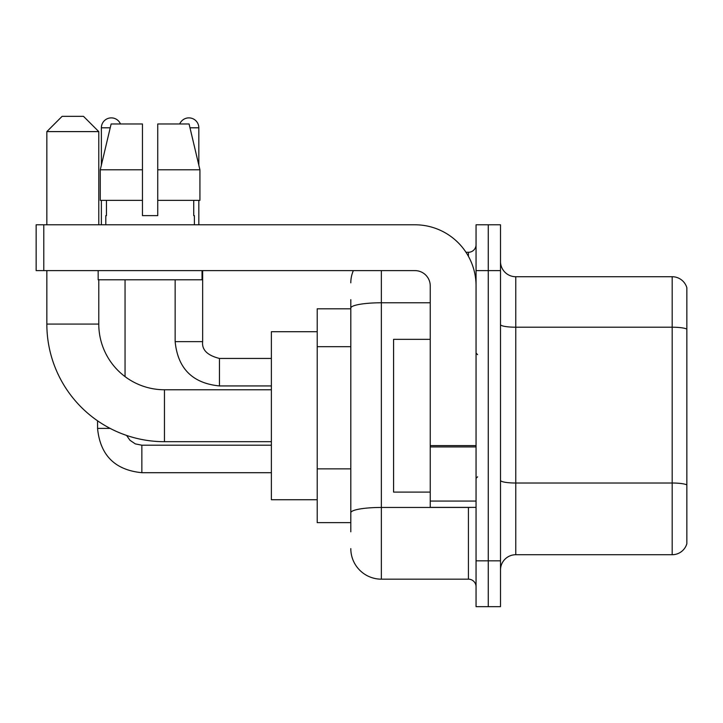 <?xml version="1.0" encoding="UTF-8"?>
<svg xmlns="http://www.w3.org/2000/svg" width="723" height="723" viewBox="0 0 723 723"><rect width="100%" height="100%" fill="white"/><g stroke="black" fill="none" stroke-linecap="round" stroke-linejoin="round"><path stroke-width="1.08" d="M350.809 531.812L350.809 308.079L350.809 308.802L317.207 308.802L317.207 522.648L350.809 522.648M476.059 560.831L476.059 606.66L488.278 606.66L488.278 560.831L488.278 606.66L500.497 606.66L500.497 560.831L488.278 560.831L488.278 270.619L488.278 560.831L476.059 560.831L476.059 270.619L488.278 270.619L488.278 224.79L488.278 270.619L500.497 270.619L500.497 560.831M500.497 270.619L500.497 224.79L476.059 224.79L476.059 270.619M381.355 270.619L381.355 579.168L468.423 579.168L468.423 507.374M465.992 252.282L468.423 252.282A7.637 7.637 0 0 0 476.059 244.645M350.809 518.066L350.809 512.761A30.547 5.305 180 0 1 381.355 507.456L468.423 507.456A7.637 1.329 0 0 0 471.08 507.374M430.239 302.774L381.355 302.774A30.547 5.305 180 0 0 350.809 308.079L350.809 299.638M476.059 586.805A7.637 7.637 0 0 0 468.423 579.168M350.809 282.838A30.547 30.547 0 0 1 353.357 270.619M381.355 579.168A30.547 30.547 0 0 1 350.809 548.612M500.497 569.995A15.273 15.273 0 0 1 515.77 554.722L672.182 554.722L672.182 276.728L515.77 276.728A15.273 15.273 0 0 1 500.497 261.455A15.273 15.273 0 0 0 515.77 276.728L515.77 554.722M686.85 287.727A15.273 15.273 0 0 0 672.182 276.728A15.273 15.273 0 0 1 686.85 287.727L686.85 543.723A15.273 15.273 0 0 1 672.182 554.722M686.85 329.336L686.85 484.925A15.273 2.648 180 0 0 672.182 483.018L515.77 483.018A15.273 2.648 -0 0 1 500.497 480.361M157.741 215.626L142.458 215.626L157.741 215.626L142.458 215.626L157.741 215.626L157.741 123.976L189.074 123.976L199.928 169.806L199.928 200.352L157.741 200.352M179.729 123.976A9.932 9.932 0 0 1 198.825 127.799L198.825 165.151L199.928 169.806L157.741 169.806M142.458 169.806L142.458 200.352L142.458 169.806L142.458 200.352L100.271 200.352L100.271 169.806L111.125 123.976L142.458 123.976L142.458 169.806L100.271 169.806L101.374 165.151L101.374 127.799L110.221 127.799M271.378 441.69L164.455 441.69A117.614 117.614 0 0 1 46.841 324.076L46.841 270.619M164.455 441.69L164.455 389.76A65.685 65.685 0 0 1 98.78 324.076L98.78 279.783M62.115 116.34L83.497 116.34L98.78 131.613L46.841 131.613L62.115 116.34M98.78 224.79L98.78 131.613M46.841 224.79L46.841 131.613M317.207 331.712L271.378 331.712L271.378 499.738L317.207 499.738M101.374 127.799A9.932 9.932 0 0 1 120.47 123.976M125.052 376.62L125.052 279.783M110.149 428.405L97.578 428.405L97.551 420.813M101.374 200.352L101.374 224.79M198.825 200.352L198.825 224.79M476.059 507.374L430.239 507.374L430.239 445.603L476.059 445.603M476.059 285.892A61.103 61.103 0 0 0 414.957 224.79L43.787 224.79L43.787 270.619L414.957 270.619A15.273 15.273 0 0 1 430.239 285.892L430.239 445.603M43.787 270.619L36.15 270.619L36.15 224.79L43.787 224.79M105.802 215.626L106.462 215.626L105.802 215.626L105.802 224.79M194.397 215.626L193.728 215.626L194.397 215.626L194.397 224.79M193.728 200.352L193.728 215.626M142.458 200.352L142.458 215.626M106.462 215.626L106.462 200.352M98.165 270.619L98.165 279.783L202.033 279.783L202.033 270.619M199.928 169.806L189.074 123.976M111.125 123.976L100.271 169.806M430.239 339.349L393.574 339.349L393.574 492.101L430.239 492.101M350.809 346.669L317.207 346.669M350.809 468.865L317.207 468.865M468.423 256.313L468.423 252.282M686.85 329.128A15.273 2.648 180 0 0 672.182 327.212L515.77 327.212A15.273 2.648 0 0 1 500.497 324.564M46.841 324.076L98.78 324.076M141.853 445.232L141.853 472.697C114.975 470.04 100.208 455.282 97.551 428.405C100.208 455.282 114.975 470.04 141.853 472.697C114.975 470.04 100.208 455.282 97.551 428.405C100.208 455.282 114.975 470.04 141.853 472.697C114.975 470.04 100.208 455.282 97.551 428.405C100.208 455.282 114.975 470.04 141.853 472.697C114.975 470.04 100.208 455.282 97.551 428.405C100.208 455.282 114.975 470.04 141.853 472.697C114.975 470.04 100.208 455.282 97.551 428.405M219.449 358.472L219.449 385.937C192.571 383.28 177.804 368.522 175.147 341.645L202.621 341.645M189.977 127.799L198.825 127.799M476.059 446.931L430.239 446.931M430.239 501.066L476.059 501.066M271.378 389.76L164.455 389.76M126.588 435.427L129.968 440.28L135.291 443.877L141.853 445.205L135.291 443.877L129.968 440.28L126.588 435.427L129.968 440.28L135.291 443.877L141.853 445.205L135.291 443.877L129.968 440.28L126.588 435.427L129.968 440.28L135.291 443.877L141.853 445.205L135.291 443.877L129.968 440.28L126.588 435.427L129.968 440.28L135.291 443.877L141.853 445.205L135.291 443.877L129.968 440.28L126.588 435.427L129.968 440.28L135.291 443.877L141.853 445.205L271.378 445.205M271.378 472.697L141.853 472.697M202.648 341.645C201.717 349.787 207.32 355.391 219.449 358.445C207.32 355.391 201.717 349.787 202.648 341.645C201.717 349.787 207.32 355.391 219.449 358.445C207.32 355.391 201.717 349.787 202.648 341.645C201.717 349.787 207.32 355.391 219.449 358.445C207.32 355.391 201.717 349.787 202.648 341.645C201.717 349.787 207.32 355.391 219.449 358.445C207.32 355.391 201.717 349.787 202.648 341.645L202.648 270.619M175.147 279.783L175.147 341.645C177.804 368.522 192.571 383.28 219.449 385.937C192.571 383.28 177.804 368.522 175.147 341.645C177.804 368.522 192.571 383.28 219.449 385.937C192.571 383.28 177.804 368.522 175.147 341.645C177.804 368.522 192.571 383.28 219.449 385.937C192.571 383.28 177.804 368.522 175.147 341.645C177.804 368.522 192.571 383.28 219.449 385.937L271.378 385.937M271.378 358.445L219.449 358.445M477.587 354.622L476.059 353.095M477.587 476.828L476.059 478.355"/></g></svg>
